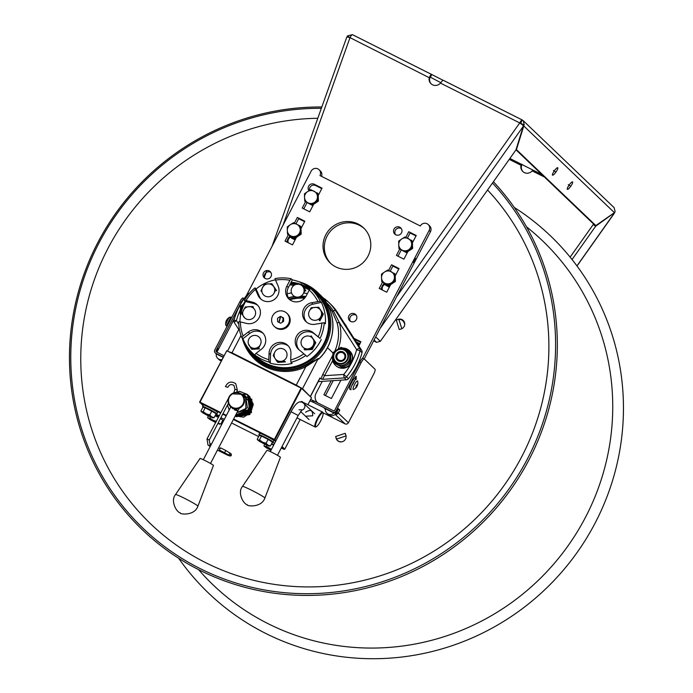 <?xml version="1.0" encoding="UTF-8"?>
<svg xmlns="http://www.w3.org/2000/svg" width="693" height="693" viewBox="0 0 693 693"><rect width="100%" height="100%" fill="white"/><g stroke="black" fill="none" stroke-linecap="round" stroke-linejoin="round"><path stroke-width="1.04" d="M309.641 359.84A15.142 14.744 -46.3 0 0 312.422 359.009M321.569 348.458A15.142 14.744 -46.3 0 0 321.847 347.089M514.284 207.458A247.254 240.869 -46.3 0 1 612.603 336.365A247.254 240.869 133.7 0 1 485.923 631.401A247.254 240.869 133.7 0 1 178.629 558.255M198.544 569.611A238.184 232.025 133.7 0 0 490.713 616.077A238.184 232.025 133.7 0 0 602.286 337.543A238.184 232.025 -46.3 0 0 526.515 226.845M492.48 183.039A245.712 239.362 -46.3 0 1 544.811 273.38A245.712 239.362 133.7 0 1 384.693 580.959A245.712 239.362 133.7 0 1 81.557 428.655A245.712 239.362 -46.3 0 1 321.344 108.325M487.56 189.986A237.24 231.107 -46.3 0 1 538.478 277.633A237.24 231.107 133.7 0 1 383.879 574.61A237.24 231.107 133.7 0 1 91.181 427.555A237.24 231.107 -46.3 0 1 317.792 118.278M401.221 328.967A4.037 0.806 162.7 0 0 399.229 329.521L401.16 328.984A5.154 5.024 -46.3 0 0 404.521 322.531A5.154 5.024 -46.3 0 0 398.163 319.334L396.292 320.071A4.037 0.806 -17.3 0 1 398.787 319.421L398.891 319.404A5.05 4.115 -123.9 0 1 404.695 324.757M342.073 441.762A5.05 4.409 -7.3 0 1 336.59 439.093L336.547 438.99A4.037 0.433 -108.5 0 1 335.681 436.512L336.157 438.435A5.154 5.024 -46.3 0 0 342.524 441.632A5.154 5.024 -46.3 0 0 345.885 435.178L345.192 433.324A4.037 0.433 71.5 0 0 346.006 435.672M321.821 106.999A247.254 240.869 -46.3 0 0 80.31 429.339A247.254 240.869 133.7 0 0 385.36 582.605A247.254 240.869 133.7 0 0 546.482 273.094A247.254 240.869 -46.3 0 0 493.407 181.739M399.896 319.386A5.154 5.024 133.7 0 1 403.387 320.59M337.621 440.687A5.154 5.024 133.7 0 1 336.781 439.492M440.445 83.091L519.733 122.93A4.037 0.875 -63.3 0 1 522.21 119.95L442.94 80.119L440.445 83.091A6.558 6.393 133.7 0 1 429.288 77.486L430.648 75.069L431.808 74.541L442.792 80.154M327.555 310.36L326.282 309.719M304.201 298.631L300.112 296.578M390.098 285.707A4.539 4.427 -46.3 0 0 389.769 285.204M385.109 283.645A4.539 4.427 -46.3 0 0 382.068 289.873M295.894 238.375A4.539 4.427 -46.3 0 0 295.564 237.872M290.904 236.313A4.539 4.427 -46.3 0 0 287.864 242.55M406.8 252.261A4.539 4.427 -46.3 0 0 407.527 252.226M312.595 204.929A4.539 4.427 -46.3 0 0 313.323 204.894M522.21 119.95A4.037 0.875 -63.3 0 1 522.253 119.984L523.189 120.643L524.194 124.662L521.344 123.839L520.859 122.67L520.278 123.311M532.796 171.18L533.333 170.253M522.054 164.388L521.534 165.748A6.558 6.393 -46.3 0 0 523.016 171.734M523.189 120.643L614.119 207.649L615.124 211.668L614.405 212.673L595.85 225.589L516.424 149.593L524.194 124.662M570.703 186.339A4.539 1.014 124.9 0 0 572.565 181.904A4.539 1.014 124.9 0 0 569.222 184.918A4.539 1.014 124.9 0 0 567.342 189.336A4.539 1.014 124.9 0 0 570.703 186.339L568.286 184.65M555.881 172.15A4.539 1.014 124.9 0 0 557.735 167.715A4.539 1.014 124.9 0 0 554.4 170.738A4.539 1.014 124.9 0 0 552.52 175.147A4.539 1.014 124.9 0 0 555.881 172.15L553.464 170.469M572.054 259.537L595.659 226.221L614.405 212.673L595.85 225.589L593.433 223.9L516.042 149.861M522.253 119.984L520.859 122.67L521.266 123.059M431.661 74.472L352.512 34.702A4.037 0.875 116.7 0 0 352.468 34.667L431.739 74.498L430.414 77.226L440.748 82.632M352.468 34.667A4.037 0.875 116.7 0 0 349.991 37.647L429.781 77.962A6.558 6.393 133.7 0 0 431.271 83.948M349.696 37.543L347.522 35.897L347.054 37.162M347.522 35.897L352.408 34.65M570.131 257.146L593.234 224.541L593.788 224.151L593.234 224.541L595.659 226.221L614.37 212.777M576.94 265.913L614.483 212.846M396.578 296.786L519.733 122.93L522.938 125.251L523.276 126.299L516.424 149.593L523.276 126.299L515.93 149.939L380.353 341.328L375.701 336.885L380.353 341.328L376.533 342.325L373.631 340.869M347.037 36.876L346.708 37.587L347.037 36.876L349.991 37.647L282.917 225.433M301.212 297.358L302.746 298.12M288.245 242.741A4.539 4.427 133.7 0 1 291.701 236.72M382.449 290.072A4.539 4.427 133.7 0 1 385.906 284.052M521.534 165.748L521.041 165.28A6.558 6.393 -46.3 0 0 532.189 170.876L544.455 177.044M509.26 159.355L521.041 165.28L521.448 164.206M522.401 124.142L523.934 125.606M541.813 174.515L509.883 158.472M430.344 77.192L429.781 77.962M532.848 170.01L532.189 170.876M293.581 298.103L294.69 298.657M374.09 339.986L376.533 342.325L374.09 339.986M295.972 298.466L294.811 297.886M300.338 298.111L298.969 297.427M593.433 223.9L593.234 224.541M595.85 225.589L595.659 226.221M280.422 316.372L278.855 322.332M288.721 368.529A31.298 30.492 133.7 0 1 286.937 367.654M345.512 324.792L345.053 324.359M282.683 317.489A30.111 29.331 -46.3 0 0 282.285 317.844L283.281 318.338M283.489 317.983L283.506 318.442M291.718 298.501L292.359 299.116M282.25 322.236L283.402 317.853M283.515 318.546L282.605 322.002M280.682 316.484L279.114 322.462M308.506 361.772A23.389 22.782 133.7 0 1 305.197 362.638M326.221 338.868A20.34 19.811 133.7 0 1 326.533 340.029M323.423 346.387A20.34 19.811 -46.3 0 0 323.908 343.451M306.098 362.067A20.34 19.811 -46.3 0 0 309.009 361.451M326.247 340.739L325.615 339.7L325.563 342.299M325.814 340.869A3.032 0.468 86.3 0 0 325.528 340.046M322.583 345.885A15.74 15.333 133.7 0 1 322.21 348.345M310.906 360.152A15.74 15.333 133.7 0 1 308.472 360.629M325.736 341.926L326.212 340.817M359.875 343.771L356.219 341.84M355.448 339.648L355.162 340.185M356.912 342.914L359.676 344.69M359.45 344.586L357.328 343.572M356.427 342.169L359.754 344.005M325.459 408.757A5.05 4.912 -46.3 0 0 326.862 413.201L328.179 414.457A5.05 4.912 -46.3 0 0 336.07 413.028L336.607 411.988M364.223 358.939L430.474 231.679A5.05 4.912 -46.3 0 0 429.556 225.823L428.239 224.567A5.05 4.912 -46.3 0 0 420.348 225.996L319.984 175.572A5.05 4.912 -46.3 0 0 319.066 169.716A5.05 4.912 -46.3 0 0 311.174 171.145L246.31 295.746M321.517 176.343A5.05 4.912 -46.3 0 0 320.383 170.972L319.066 169.716M216.294 353.889A5.05 4.912 -46.3 0 0 217.689 358.35L219.005 359.606A5.05 4.912 -46.3 0 0 221.102 360.784M289.276 299.168A41.883 40.8 133.7 0 1 305.171 297.522M323.822 304.08A41.883 40.8 133.7 0 1 324.315 304.418M325.459 395.538L333.212 380.648M286.59 241.909L289.787 235.759M295.989 223.856L298.666 218.711L304.582 221.682M397.999 256.185L401.204 250.034M407.397 238.132L410.074 232.987L415.999 235.958M390.194 271.188L392.87 266.043L398.787 269.014M380.795 289.241L383.991 283.091M395.521 234.641A4.288 4.175 133.7 0 1 401.308 228.595M350.415 321.292A4.288 4.175 133.7 0 1 356.202 315.246M265.012 278.387A4.288 4.175 133.7 0 1 270.807 272.34M330.838 263.565A24.22 23.597 133.7 0 1 327.105 236.096A24.22 23.597 133.7 0 1 364.301 228.595M309.546 190.384A4.288 4.175 133.7 0 1 315.869 185.663L321.795 188.635M303.794 208.853L306.999 202.702M354.669 339.414L360.655 342.264M368.044 256.064A24.22 23.597 133.7 0 1 330.171 262.95A24.22 23.597 133.7 0 1 325.779 234.832A24.22 23.597 133.7 0 1 363.66 227.954A24.22 23.597 133.7 0 1 368.044 256.064M322.262 381.349L316.025 393.338A8.073 7.866 -46.3 0 0 317.489 402.72L317.489 402.72M346.699 326.931A10.092 9.832 -46.3 0 0 344.759 323.9M324.532 304.262A41.883 40.8 -46.3 0 0 323.518 303.517M305.873 296.5A41.883 40.8 -46.3 0 0 300.996 296.102M294.62 296.457A6.558 6.393 133.7 0 1 297.401 284.182A6.558 6.393 133.7 0 1 303.369 293.52A6.558 6.393 133.7 0 1 294.62 296.457A41.883 40.8 -46.3 0 0 288.383 297.773M217.689 358.35A5.05 4.912 -46.3 0 0 221.691 359.641M234.52 318.399L216.935 352.191M362.569 358.324L429.149 230.422A5.05 4.912 -46.3 0 0 428.239 224.567M326.862 413.201A5.05 4.912 -46.3 0 0 333.905 412.95M331.167 380.778L323.891 394.759L331.375 398.518L340.93 380.154M300.996 228.577L304.833 221.206L297.349 217.446L294.412 223.085M288.236 234.962L285.022 241.121L292.507 244.88L296.465 237.275M412.404 242.853L416.242 235.49L408.757 231.731L405.821 237.37M399.644 249.237L396.439 255.396L403.915 259.156L407.874 251.55M395.201 275.909L399.038 268.537L391.554 264.778L388.617 270.417M382.441 282.285L379.227 288.453L386.711 292.212L390.67 284.606M401.498 232.865A4.288 4.175 -46.3 0 0 399.731 227.191A4.288 4.175 -46.3 0 0 394.014 229.106A4.288 4.175 -46.3 0 0 395.781 234.788A4.288 4.175 -46.3 0 0 401.498 232.865M356.393 319.516A4.288 4.175 -46.3 0 0 354.625 313.842A4.288 4.175 -46.3 0 0 348.908 315.757A4.288 4.175 -46.3 0 0 350.675 321.439A4.288 4.175 -46.3 0 0 356.393 319.516M270.989 276.611A4.288 4.175 -46.3 0 0 269.231 270.937A4.288 4.175 -46.3 0 0 263.505 272.851A4.288 4.175 -46.3 0 0 265.272 278.525A4.288 4.175 -46.3 0 0 270.989 276.611M305.44 201.906L302.235 208.065L309.71 211.824L313.678 204.218M318.2 195.521L322.037 188.158L314.553 184.399A4.288 4.175 -46.3 0 0 308.983 190.722M358.783 345.859L360.906 341.788L353.958 338.305M414.838 260.889A2.27 0.494 116.7 0 0 415.514 258.524A2.27 0.494 116.7 0 0 414.093 260.178A2.27 0.494 116.7 0 0 413.418 262.543A2.27 0.494 116.7 0 0 414.838 260.889M325.797 306.436A41.13 40.064 -46.3 0 0 324.532 305.492M304.582 298.224A41.13 40.064 -46.3 0 0 289.83 299.774M268.2 364.362A41.13 40.064 -46.3 0 0 269.551 365.982M328.265 318.018A6.558 6.393 133.7 0 1 328.647 324.09M325.892 338.938A6.558 6.393 133.7 0 1 327.009 338.764M321.838 348.9A6.558 6.393 133.7 0 1 321.309 347.921M312.604 357.588A6.558 6.393 133.7 0 1 313.782 357.883M305.033 363.764A6.558 6.393 133.7 0 1 305.223 362.552M292.853 366.935A6.558 6.393 133.7 0 1 291.978 368.104M283.004 368.676A6.558 6.393 133.7 0 1 282.042 367.628M267.203 363.92A41.632 40.558 -46.3 0 0 268.529 365.583M268.208 365.454A41.632 40.558 133.7 0 1 266.71 363.686M257.597 357.796L259.26 360.403M318.217 381.609L346.318 379.807A3.032 2.945 -46.3 0 0 348.466 378.716A66.104 64.397 -46.3 0 0 356.687 366.432A66.104 64.397 -46.3 0 0 362.015 352.702A3.032 2.945 -46.3 0 0 361.651 350.346L337.37 312.326A45.92 44.733 -46.3 0 0 330.76 304.279L328.785 302.391A45.92 44.733 133.7 0 1 335.395 310.429A3.032 0.667 147.4 0 0 333.42 310.992L339.362 322.566L356.652 349.644A63.072 61.443 133.7 0 1 351.611 362.664A63.072 61.443 133.7 0 1 343.737 374.463L324.852 375.667L322.756 374.471L332.848 355.085M288.505 297.999A41.632 40.558 133.7 0 1 295.053 296.647M300.58 296.344A41.632 40.558 133.7 0 1 305.726 296.734M323.787 304.028A41.632 40.558 133.7 0 1 324.896 304.868M291.528 292.914L287.153 293.719L291.51 292.879M234.043 320.331L236.434 320.556A63.072 61.443 133.7 0 1 240.168 310.204M309.979 396.318L302.512 388.712L296.24 385.109L231.973 352.824L227.936 351.36M328.534 306.583A42.888 41.779 -46.3 0 1 332.112 311.365L337.11 322.808A42.888 41.779 -46.3 0 1 334.684 351.412M257.337 358.896L255.275 355.674M320.001 378.187L320.937 378.906L322.756 374.471M296.24 385.109L305.778 366.796L318.113 358.749L318.607 359.217L319.126 358.679M342.775 365.298A7.069 6.878 -46.3 0 0 344.326 365.081M348.163 362.595A7.069 6.878 -46.3 0 0 349.731 358.021M320.937 378.906L322.583 379.314L332.735 360.516M346.318 379.807L344.343 377.919A3.032 0.468 -93.7 0 1 343.737 374.463L346.491 376.827A3.032 2.945 133.7 0 1 344.343 377.919L322.583 379.314M362.015 352.702L360.031 350.814L356.652 349.644A3.032 0.667 -32.6 0 1 359.676 348.458A3.032 2.945 133.7 0 1 360.031 350.814A66.104 64.397 133.7 0 1 354.703 364.544A66.104 64.397 133.7 0 1 346.491 376.827L348.466 378.716M284.139 379.028A45.92 44.733 133.7 0 1 281.523 378.265M269.724 372.34A45.92 44.733 133.7 0 1 267.55 370.694M299.463 391.224L300 391.493M298.536 281.627A45.417 44.239 133.7 0 1 306.93 284.814A45.417 44.239 133.7 0 1 317.403 292.195A45.417 44.239 133.7 0 1 325.623 344.915A45.417 44.239 133.7 0 1 265.072 365.211A45.417 44.239 133.7 0 1 254.608 357.822A45.417 44.239 133.7 0 1 243.217 339.449M321.725 298.761A43.902 42.767 -46.3 0 0 313.634 291.389M310.022 289.137A43.902 42.767 -46.3 0 0 302.746 285.966M295.712 284.312A43.902 42.767 -46.3 0 0 290.272 283.861M319.239 358.532L318.806 358.957L318.312 358.48A1.014 0.979 -46.3 0 0 318.113 358.749L302.512 388.712M290.523 283.368A44.404 43.261 133.7 0 1 297.782 284.156M302.321 285.308A44.404 43.261 133.7 0 1 307.233 287.179M311.685 289.518A44.404 43.261 133.7 0 1 317.749 293.971M318.607 359.217A1.014 0.979 133.7 0 1 318.806 358.957A45.417 44.239 -46.3 0 0 319.542 294.248C337.543 310.533 337.24 342.004 318.927 358.87L318.927 358.87M242.264 338.08A46.422 45.227 -46.3 0 0 265.133 366.666A46.422 45.227 -46.3 0 0 305.778 366.796L305.197 365.739L318.312 358.48M247.739 347.496A44.404 43.261 -46.3 0 0 265.376 364.154A44.404 43.261 -46.3 0 0 324.575 344.317A44.404 43.261 -46.3 0 0 306.782 285.793M324.263 322.695L325.415 323.796A43.399 42.273 133.7 0 0 321.335 302.365L320.183 301.264L311.469 302.754A11.105 10.811 -46.3 0 0 305.83 321.491A11.105 10.811 -46.3 0 0 315.549 324.185L324.263 322.695A43.399 42.273 133.7 0 1 320.079 338.444L313.279 332.735A11.105 10.811 -46.3 0 0 298.077 334.026A11.105 10.811 -46.3 0 0 298.995 349.731L303.898 353.82A41.381 40.307 133.7 0 1 290.714 359.927L290.947 353.456A11.105 10.811 -46.3 0 0 275.953 343.252A11.105 10.811 -46.3 0 0 269.057 353.213L268.823 359.684A41.381 40.307 133.7 0 1 256.098 353.291L261.296 349.315A11.105 10.811 -46.3 0 0 262.465 332.64A11.105 10.811 -46.3 0 0 248.285 332.016L243.087 336.001A41.381 40.307 133.7 0 1 240.402 321.916L246.656 323.432A11.105 10.811 -46.3 0 0 257.164 304.747A11.105 10.811 -46.3 0 0 252.321 302.105L246.067 300.597A41.381 40.307 133.7 0 1 255.448 289.431L258.039 295.296A11.105 10.811 -46.3 0 0 274.289 299.515A11.105 10.811 -46.3 0 0 278.118 286.001L275.528 280.128A41.381 40.307 133.7 0 1 289.908 280.293L286.885 286.096A11.105 10.811 -46.3 0 0 288.894 298.978A11.105 10.811 -46.3 0 0 306.254 295.824L309.277 290.02A41.381 40.307 133.7 0 1 317.827 301.386M299.255 349.948A11.105 10.811 133.7 0 1 314.761 334.147L320.079 338.444M321.231 339.553A43.399 42.273 133.7 0 1 306.947 356.548L305.795 355.44A43.399 42.273 133.7 0 1 290.965 362.309L290.714 359.927M268.823 359.684L269.075 362.067L270.227 363.175A43.399 42.273 133.7 0 0 292.117 363.409L290.965 362.309M269.075 362.067A43.399 42.273 133.7 0 1 261.556 359.165A43.399 42.273 133.7 0 1 254.764 354.877L256.098 353.291M291.926 287.777L293.763 284.511L301.23 284.035L301.94 284.719A43.399 42.273 133.7 0 1 305.83 286.443A43.399 42.273 133.7 0 1 310.169 288.955M309.277 290.02L310.568 288.487A43.399 42.273 133.7 0 1 311.555 289.397L315.843 293.494A43.399 42.273 133.7 0 1 320.4 349.229A43.399 42.273 133.7 0 1 265.843 363.262A43.399 42.273 133.7 0 1 255.838 356.211L252.702 353.213A43.399 42.273 133.7 0 1 242.905 338.686L249.766 333.437A11.105 10.811 133.7 0 1 263.175 333.385M310.516 288.548A43.399 42.273 -46.3 0 0 302.702 283.446A43.399 42.273 -46.3 0 0 292.351 279.859L291.199 278.751L289.908 280.293M311.555 289.397A43.399 42.273 133.7 0 1 320.183 301.264M306.609 322.167A11.105 10.811 133.7 0 1 312.95 304.175L321.335 302.365M321.907 322.817A41.381 40.307 133.7 0 1 318.182 336.824M274.289 326.368L274.948 327.001A9.087 8.844 -46.3 0 0 288.461 325.545A9.087 8.844 -46.3 0 0 287.508 313.877L286.841 313.245A9.087 8.844 133.7 0 1 276.377 327.85A9.087 8.844 133.7 0 1 273.328 314.709A9.087 8.844 133.7 0 1 286.841 313.245M283.489 317.896L280.44 316.363L277.521 318.278L277.65 321.725L280.7 323.25L283.619 321.344L283.489 317.896M275.528 280.128L275.034 278.577A43.399 42.273 133.7 0 1 291.199 278.751M246.067 300.597L244.404 300.424A43.399 42.273 133.7 0 1 254.955 287.872L255.448 289.431M243.087 336.001L241.753 337.586A43.399 42.273 133.7 0 1 238.739 321.751L240.402 321.916M303.898 353.82L305.795 355.44M261.183 299.341A11.105 10.811 133.7 0 1 259.52 296.717L256.107 288.972L254.955 287.872M241.753 337.586L242.905 338.686M239.908 321.873A43.399 42.273 133.7 0 1 245.556 301.533L253.803 303.525A11.105 10.811 133.7 0 1 257.865 305.492M244.404 300.424L245.556 301.533M256.107 288.972A43.399 42.273 133.7 0 1 275.433 279.825M291.138 282.19A43.399 42.273 133.7 0 1 300.06 284.061M252.702 353.213A43.399 42.273 133.7 0 0 255.916 355.985L254.764 354.877M292.351 279.859L288.366 287.508A11.105 10.811 -46.3 0 0 289.674 299.653M270.227 363.175L270.539 354.634A11.105 10.811 133.7 0 1 288.383 346.058M301.94 284.719L305.925 290.947L305.206 290.263L303.369 293.52M301.23 284.035L305.206 290.263M315.341 320.313A6.558 6.393 133.7 0 1 309.373 310.966A6.558 6.393 133.7 0 1 320.573 310.256A6.558 6.393 133.7 0 1 315.341 320.313M309.373 310.966L311.218 307.709L318.685 307.233L323.371 314.137L319.88 320.842L319.17 320.166L320.816 316.718L322.661 313.461L323.371 314.137M318.035 307.995L319.109 307.926M318.685 307.233L322.661 313.461M307.744 348.908A6.558 6.393 133.7 0 1 301.776 339.57A6.558 6.393 133.7 0 1 312.976 338.851A6.558 6.393 133.7 0 1 307.744 348.908L311.573 348.761L312.283 349.445L304.816 349.922L304.106 349.237L307.744 348.908M315.064 342.056L311.088 335.828L315.774 342.74L315.064 342.056L311.573 348.761M315.774 342.74L312.283 349.445M277.183 361.711L277.893 362.387L285.36 361.911L284.65 361.235L280.821 361.382A6.558 6.393 133.7 0 1 274.852 352.035A6.558 6.393 133.7 0 1 286.053 351.325A6.558 6.393 133.7 0 1 280.821 361.382L277.183 361.711L275.095 358.506L273.207 355.483L274.852 352.035M260.325 344.733L258.671 348.181L254.842 348.328A6.558 6.393 133.7 0 1 248.882 338.99A6.558 6.393 133.7 0 1 260.083 338.271A6.558 6.393 133.7 0 1 254.842 348.328L251.204 348.657L248.371 343.789M258.671 348.181L259.39 348.865L251.914 349.341L251.204 348.657M249.376 319.586A6.558 6.393 133.7 0 1 243.408 310.239A6.558 6.393 133.7 0 1 254.608 309.528A6.558 6.393 133.7 0 1 249.376 319.586M244.846 318.078L241.762 313.686L245.253 306.982L245.894 307.597M252.079 307.268L253.43 307.181L252.72 306.505L245.253 306.982M268.529 296.795A6.558 6.393 133.7 0 1 262.569 287.448A6.558 6.393 133.7 0 1 273.77 286.737A6.558 6.393 133.7 0 1 268.529 296.795M261.85 291.147L261.625 291.58L260.914 290.895L264.405 284.191L271.873 283.714L276.568 290.618L275.849 289.943L274.012 293.2M271.232 284.476L272.306 284.407M271.873 283.714L275.849 289.943M332.857 355.544A10.092 9.832 -46.3 0 0 333.168 361.885M333.662 362.95A10.092 9.832 -46.3 0 0 351.238 362.43A10.092 9.832 -46.3 0 0 342.585 348.033M349.411 350.71L349.74 351.03A10.092 9.832 133.7 0 1 351.568 362.742A10.092 9.832 133.7 0 1 335.793 365.609L335.464 365.298M335.629 365.454A10.092 9.832 133.7 0 1 333.991 363.262M333.099 360.958A10.092 9.832 133.7 0 1 332.9 357.25M337.976 349.211A10.092 9.832 -46.3 0 0 336.451 350.199M341.476 348.475A10.092 9.832 133.7 0 1 342.42 348.371M343.234 348.354A10.092 9.832 133.7 0 1 349.575 350.875M337.283 354.669A4.115 4.011 -46.3 0 0 338.981 360.117A4.115 4.011 -46.3 0 0 344.473 358.281A4.115 4.011 -46.3 0 0 342.775 352.832A4.115 4.011 -46.3 0 0 337.283 354.669M336.859 349.93L332.848 352.754L333.22 362.526L341.857 366.866L350.13 361.443L349.766 351.68L341.121 347.34L336.859 349.93A8.576 8.359 133.7 0 1 349.826 356.436A8.576 8.359 133.7 0 1 337.413 364.57A8.576 8.359 133.7 0 1 336.859 349.93M333.679 353.621L332.848 352.754M341.424 348.51L341.944 348.12L341.121 347.34M349.766 351.68L350.589 352.46L350.953 362.222L346.942 365.055L342.68 367.645L333.22 362.526M334.043 362.915L334.043 361.417M342.68 367.645L341.857 366.866M350.953 362.222L350.13 361.443M341.944 348.12L342.87 348.605M347.462 350.953L349.757 352.07M338.461 360.897A5.05 4.912 -46.3 0 0 345.192 358.636A5.05 4.912 -46.3 0 0 343.113 351.966A5.05 4.912 -46.3 0 0 336.391 354.218A5.05 4.912 -46.3 0 0 338.461 360.897M240.41 309.095A10.092 9.832 -46.3 0 0 240.61 315.142M240.653 314.509A10.092 9.832 133.7 0 1 240.454 310.802M244.603 303.326A10.092 9.832 -46.3 0 0 244.005 303.751M244.568 303.378L240.41 306.315L240.679 314.804M241.233 307.19L240.41 306.315M240.939 313.548A8.576 8.359 133.7 0 1 244.568 303.387M281.73 447.124L284.104 449.376L284.494 448.873M299.774 391.926L299.237 391.658M211.686 408.593L211.937 408.116M284.425 449.012L282.926 448.258M218.875 416.095L215.766 414.535M284.104 449.376L281.297 447.964M258.645 436.59L231.566 422.99M224.35 419.369L220.911 417.645M218.659 416.51L215.549 414.951M226.68 350.892L199.653 401.983L202.98 405.604M199.861 402.65L220.487 413.011M222.739 414.137L226.169 415.861M233.385 419.49L274.203 439.986L275.641 441.346M219.066 415.739L215.982 414.119M215.731 414.613L218.823 416.207M199.653 401.983L200.918 403.179M211.148 408.316L211.391 407.839M275.935 440.765L274.878 439.76L301.62 388.392L311.521 397.782L307.909 404.729M300.216 419.499L284.78 449.151L282.034 446.543M302.339 401.931A8.576 1.888 116.7 0 0 302.148 401.576A8.576 1.888 116.7 0 0 300.693 402.105M220.738 412.534L200.008 402.131L226.75 350.762L301.091 388.089L274.35 439.457L233.636 419.014M226.42 415.384L222.99 413.66M232.597 407.441A7.822 7.614 133.5 0 1 229.383 397.089A7.822 7.614 133.5 0 1 239.804 393.589A7.822 7.614 133.5 0 1 243.026 403.941A7.822 7.614 133.5 0 1 232.597 407.441M232.45 407.969A8.325 8.108 133.5 0 1 229.652 395.937A8.325 8.108 133.5 0 1 242.022 394.551A8.325 8.108 133.5 0 1 232.45 407.969M234.719 410.117C239.319 410.984 238.868 410.559 233.376 408.844L230.561 406.635M232.086 408.038L232.701 408.671M242.022 394.551L244.802 397.349M318.009 418.537A7.822 1.724 -63.3 0 1 323.077 413.132A7.822 1.724 -63.3 0 1 320.616 421.006A7.822 1.724 -63.3 0 1 316.242 426.758A7.822 1.724 -63.3 0 1 318.009 418.537M316.242 426.758L315.601 426.983A8.325 1.828 -63.3 0 1 315.142 426.992A8.325 1.828 -63.3 0 1 317.489 418.234A8.325 1.828 -63.3 0 1 322.609 412.11A8.325 1.828 -63.3 0 1 322.886 412.482L323.077 413.132M305.778 416.198L312.647 415.809C312.907 410.221 310.559 409.043 305.613 412.274M246.881 397.678L242.819 395.313M175.546 494.542L200.017 458.463A7.571 0.494 27.5 0 1 205.466 460.767A7.571 0.494 27.5 0 1 213.444 465.453L197.921 506.193A12.613 0.814 -152.5 0 0 184.633 498.38A12.613 0.814 -152.5 0 0 175.546 494.542L175.546 494.542C170.305 500.563 176.204 511.746 179.963 512.777M242.515 486.399L266.978 450.32A7.571 0.494 27.5 0 1 272.436 452.624A7.571 0.494 27.5 0 1 280.414 457.311L264.891 498.05A12.613 0.814 -152.5 0 0 251.602 490.246A12.613 0.814 -152.5 0 0 242.515 486.399A12.613 0.814 -152.5 0 0 242.507 486.408C237.275 492.42 243.174 503.603 246.933 504.634M235.204 415.999L236.348 416.658L251.472 412.612L249.904 396.829M249.601 396.535L253.283 404.521L250.511 412.967L235.256 415.887L243.589 417.186L250.831 412.508L253.257 404.227L249.419 396.37M249.22 396.171L252.858 404.123L250.104 412.534L235.325 415.765L250.554 411.893L249.004 395.972M235.403 415.609L248.328 413.496L251.88 400.719L248.778 395.755L251.897 400.771M246.517 397.202L243.711 395.816L246.526 397.21M246.327 396.968L242.784 395.279M246.136 396.751L242.333 394.854L246.136 396.751M245.928 396.526L241.883 394.43L245.928 396.526M236.937 412.673L247.444 407.77L245.694 396.301L245.85 409.892L236.937 412.664L247.444 407.77L245.694 396.301L241.346 393.988L245.66 396.275M235.507 415.419L249.203 411.755L251.992 403.335L248.345 395.348L250.026 410.577L235.507 415.419L250.026 410.577L248.103 395.123M235.62 415.202L248.77 411.313L251.542 402.867L247.869 394.897L249.757 409.875L235.62 415.202L249.757 409.875L247.73 394.767M227.495 405.007L229.192 410.065M235.741 414.96L249.463 409.191L247.427 394.473L231.783 393.849L247.427 394.473L249.463 409.191L235.741 414.96L248.406 410.802L251.1 402.39L247.427 394.473L239.449 391.25L231.263 394.23M219.369 450.078L220.504 447.825L225.779 450.476L224.619 452.711L228.811 455.11L229.972 452.884M219.352 450.069L224.645 452.728M227.824 387.309L225.424 386.642L227.824 387.309M273.865 444.759A8.073 0.52 -152.5 0 0 271.656 443.615M272.401 442.186A8.073 0.52 27.5 0 1 274.601 443.329M272.08 441.839A8.073 0.52 -152.5 0 0 273.198 442.125A8.073 0.52 -152.5 0 0 273.085 441.935A8.073 0.52 -152.5 0 0 265.497 437.526A8.073 0.52 -152.5 0 0 258.879 434.667A8.073 0.52 -152.5 0 0 258.991 434.857A8.073 0.52 -152.5 0 0 260.178 435.698M258.879 434.667L259.624 433.238A8.073 0.52 27.5 0 1 266.242 436.096A8.073 0.52 27.5 0 1 273.822 440.505A8.073 0.52 27.5 0 1 273.943 440.696L273.198 442.125M215.774 413.565A8.073 0.52 -152.5 0 0 216.892 413.851A8.073 0.52 -152.5 0 0 216.77 413.66A8.073 0.52 -152.5 0 0 209.191 409.251A8.073 0.52 -152.5 0 0 202.564 406.393A8.073 0.52 -152.5 0 0 202.685 406.583A8.073 0.52 -152.5 0 0 203.863 407.423M213.349 412.084L205.977 408.203M202.564 406.393L203.309 404.963A8.073 0.52 27.5 0 1 209.936 407.822A8.073 0.52 27.5 0 1 217.515 412.231A8.073 0.52 27.5 0 1 217.637 412.422L216.892 413.851M270.963 450.32L265.869 447.522L263.946 445.66L264.483 446.535M266.762 445.183L266.181 446.292L264.795 446.5L271.353 449.575M266.181 446.292L271.483 449.324M264.717 444.187L263.946 445.66M271.422 444.066L273.64 445.175M269.066 446.136L267.992 445.105L270.452 445.937L269.066 446.136L264.648 444.152L259.156 441.155L257.233 439.293L257.77 440.168M258.082 440.133L267.992 445.105L266.077 443.251L262.5 442.108L259.468 439.925L258.082 440.133M259.468 439.925L261.478 436.07L259.243 435.438L257.233 439.293M261.478 436.07L268.087 439.388L266.077 443.251M268.087 439.388L272.462 442.073L270.452 445.937M212.76 417.862L211.686 416.831L214.146 417.662L212.76 417.862L208.333 415.878L202.841 412.881L200.927 411.018L201.464 411.893M201.776 411.859L211.686 416.831L209.771 414.977L206.193 413.834L203.162 411.651L201.776 411.859M203.162 411.651L205.171 407.796L202.936 407.163L200.927 411.018M205.171 407.796L211.772 411.114L209.771 414.977M211.772 411.114L216.147 413.799L214.146 417.662M219.473 424.229L218.399 423.198L220.859 424.029L217.827 423.579M215.549 422.496L209.555 419.248L207.64 417.385L208.177 418.26M210.455 416.909L209.875 418.018L208.489 418.226L215.921 421.777M209.875 418.018L212.907 420.201L216.485 421.344M208.402 415.913L207.64 417.385M215.116 415.791L218.226 417.351M220.391 418.65L222.86 420.166L220.859 424.029M335.091 414.345L345.036 423.856A2.521 2.46 -46.3 0 0 348.397 422.73L373.51 374.497A5.05 1.091 116.7 0 0 375.008 369.239L364.301 358.991A5.05 1.091 116.7 0 0 364.241 358.948A5.05 1.091 116.7 0 0 361.157 362.673L359.832 362.006A5.05 1.091 -63.3 0 1 362.924 358.29A5.05 1.091 -63.3 0 1 362.985 358.333L364.171 358.931M359.832 362.006L334.728 410.247A1.014 0.979 -46.3 0 1 333.376 410.698L312.838 400.424L312.136 401.767L313.513 402.408L314.215 401.065M338.141 409.104L336.911 412.344L338.002 413.383M345.036 423.856L322.973 412.777M222.938 357.25L216.58 354.062A2.521 2.46 133.7 0 1 215.999 353.647L215.22 352.91A2.521 2.46 -46.3 0 1 214.769 349.982L239.882 301.741A5.05 1.091 -63.3 0 1 242.966 298.016A5.05 1.091 -63.3 0 1 243.026 298.059L244.153 298.631A5.05 1.091 116.7 0 0 241.199 302.399L216.086 350.641A1.014 0.979 -46.3 0 0 216.502 351.975L223.778 355.63M216.086 350.641L216.866 351.386L218.399 348.432L218.728 348.752M234.667 317.914A2.772 0.598 116.7 0 0 234.555 318.13L232.233 322.591A2.772 0.598 116.7 0 0 231.609 323.995M215.22 352.91A2.521 2.46 -46.3 0 0 215.809 353.317L216.58 354.062M223.085 356.973L215.809 353.317M337.006 414.171L335.984 413.193M310.62 399.506A55.509 3.595 -152.5 0 0 312.838 400.424M309.927 400.849A55.509 3.595 -152.5 0 0 312.136 401.767M361.157 362.673L336.044 410.914A2.521 2.46 -46.3 0 1 332.683 412.04L313.513 402.408M335.169 414.258A2.521 2.46 -46.3 0 0 338.236 413.011L339.769 410.057L338.357 408.705L336.815 411.651A2.521 2.46 133.7 0 1 333.454 412.777L324.211 408.134L325.389 409.26M351.871 385.542A2.772 0.598 116.7 0 0 353.092 383.731L354.955 380.154M355.726 378.638A2.772 0.598 116.7 0 0 356.176 376.342A2.772 0.598 116.7 0 0 354.513 378.395L354.435 378.551M339.769 410.057L338.453 409.398M218.191 348.839L216.961 352.079A2.521 2.46 -46.3 0 0 216.909 352.183M356.453 379.01L356.609 379.088A6.055 1.308 116.7 0 0 356.531 379.045A6.055 1.308 116.7 0 0 352.737 383.688A6.055 1.308 116.7 0 0 351.022 389.812L349.618 389.102A6.055 1.308 -63.3 0 1 351.325 382.978A6.055 1.308 -63.3 0 1 355.128 378.335A6.055 1.308 -63.3 0 1 355.197 378.387M226.767 326.931A6.055 1.308 -63.3 0 1 228.733 321.154A6.055 1.308 -63.3 0 1 232.086 316.71M356.8 386.607A6.982 6.8 -46.3 0 0 357.241 385.758A7.251 0.468 -152.5 0 0 357.267 385.732A7.251 0.468 -152.5 0 0 357.224 385.637A7.251 7.06 -46.3 0 0 357.692 384.182A6.982 0.45 -152.5 0 0 357.623 384.113A6.982 0.45 -152.5 0 0 357.527 384.026A7.251 7.06 133.7 0 1 357.06 385.481A7.251 0.468 -152.5 0 0 356.583 385.126A6.982 6.8 133.7 0 1 356.115 386.018A7.251 0.468 27.5 0 1 356.6 386.373A7.251 7.06 133.7 0 1 355.665 387.595A6.982 0.45 27.5 0 1 355.76 387.682A6.982 0.45 27.5 0 1 355.83 387.751A7.251 7.06 -46.3 0 0 356.765 386.529A7.251 0.468 27.5 0 1 356.8 386.633A7.251 0.468 27.5 0 1 356.774 386.651M356.8 386.633A7.268 7.268 0 0 1 353.517 389.492A4.79 1.039 -63.3 0 1 353.161 389.475A4.79 1.039 -63.3 0 1 354.582 384.485A4.79 1.039 -63.3 0 1 357.579 380.985A4.79 1.039 -63.3 0 1 357.683 381.202A7.268 7.268 0 0 1 357.267 385.732M230.405 318.408A4.79 1.039 116.7 0 0 230.379 317.082A4.79 1.039 116.7 0 0 230.024 317.065A4.79 1.039 116.7 0 0 227.243 320.859A4.79 1.039 116.7 0 0 225.857 325.355A7.268 7.268 0 0 1 226.273 320.816A7.251 0.468 27.5 0 1 226.299 320.798A6.982 6.8 133.7 0 1 226.767 319.906A7.251 0.468 -152.5 0 0 226.741 319.923A7.251 0.468 -152.5 0 0 226.732 319.949M225.857 325.355A4.79 1.039 116.7 0 0 225.961 325.571A4.79 1.039 116.7 0 0 227.157 324.852M388.375 284.962L394.698 280.821L395.408 281.497L395.131 274.03L387.811 270.036L384.554 272.011A6.558 6.393 -46.3 0 0 381.531 277.824L381.488 274.177L384.554 272.011A6.558 6.393 133.7 0 1 394.464 276.992A6.558 6.393 133.7 0 1 384.97 283.212A6.558 6.393 133.7 0 1 381.531 277.824L381.765 281.644L389.085 285.646L381.765 281.644M394.421 273.354L394.698 280.821M395.408 281.497L389.085 285.646M405.578 251.914L411.902 247.765L412.621 248.449L412.335 240.982L405.015 236.98L401.758 238.964A6.558 6.393 -46.3 0 0 398.735 244.768L398.692 241.129L401.758 238.964A6.558 6.393 133.7 0 1 411.668 243.945A6.558 6.393 133.7 0 1 402.183 250.164A6.558 6.393 133.7 0 1 398.735 244.768L398.969 248.596L406.289 252.599L398.969 248.596M411.625 240.298L411.902 247.765M412.621 248.449L406.289 252.599M300.216 226.022L293.607 222.704L290.35 224.679A6.558 6.393 -46.3 0 0 287.326 230.492L287.283 226.845L290.35 224.679A6.558 6.393 133.7 0 1 300.26 229.66L300.493 233.489L297.236 235.473A6.558 6.393 -46.3 0 0 300.26 229.66L300.216 226.022L300.927 226.706L301.204 234.165L294.88 238.314L290.765 235.88A6.558 6.393 133.7 0 1 287.326 230.492L287.56 234.312L294.88 238.314M294.17 237.638L297.236 235.473A6.558 6.393 133.7 0 1 290.765 235.88L287.56 234.312M301.204 234.165L300.493 233.489M311.374 204.582L317.697 200.433L318.416 201.117L318.13 193.65L310.81 189.648L307.553 191.632A6.558 6.393 -46.3 0 0 304.53 197.436L304.487 193.797L307.553 191.632A6.558 6.393 133.7 0 1 317.463 196.613A6.558 6.393 133.7 0 1 307.978 202.832A6.558 6.393 133.7 0 1 304.53 197.436L304.764 201.265L312.084 205.267L304.764 201.265M317.42 192.966L317.697 200.433M318.416 201.117L312.084 205.267M389.293 287.257L384.979 284.719L389.457 286.937M386.235 284.217A6.558 6.393 -46.3 0 0 387.144 285.629M385.741 284.087A6.558 6.393 -46.3 0 0 389.535 286.781M290.739 237.023L291.484 238.071L295.088 239.925M292.03 236.885A6.558 6.393 -46.3 0 0 292.94 238.297M293.927 237.838A5.579 5.431 -46.3 0 0 295.469 239.198M295.053 239.38A5.96 5.813 133.7 0 1 293.191 237.465M290.774 237.387L295.253 239.605M291.536 236.755A6.558 6.393 -46.3 0 0 295.331 239.449M399.229 329.521L396.292 320.071M345.192 433.324L335.681 436.512M401.793 328.725L398.891 319.404M346.05 435.914L336.59 439.093M264.224 277.772L266.805 270.53M442.957 80.145L522.15 119.932M523.778 125.953L614.405 212.673M523.276 126.299L380.145 328.352M430.474 231.679L429.149 230.422M337.37 312.326L335.395 310.429L359.676 348.458L361.651 350.346M317.87 294.759A45.92 44.733 133.7 0 1 319.005 295.339L317.853 294.742M322.548 297.436A45.92 44.733 133.7 0 1 328.785 302.391L322.548 297.427M326.299 302.546A44.101 42.966 133.7 0 1 333.42 310.992A2.018 0.442 147.4 0 1 332.112 311.365M238.808 324.263L236.434 320.556A3.032 0.667 147.4 0 0 234.381 322.652A3.032 0.667 147.4 0 0 234.399 322.687L238.764 329.513M243.321 304.21A63.072 61.443 133.7 0 1 245.227 301.212M248.189 294.768L247.531 294.256C241.103 301.949 236.59 310.62 234 320.244A3.032 3.032 0 0 0 234.381 322.652L238.756 329.513M237.249 355.474L237.023 355.916M289.674 285.005A42.888 41.779 133.7 0 1 293.364 285.178M303.699 287.456A42.888 41.779 133.7 0 1 309.321 289.969M327.165 309.225L320.772 299.168A42.888 41.779 133.7 0 1 327.148 309.182M332.848 352.832L327.425 347.643M307.371 293.685A42.888 41.779 -46.3 0 0 303.673 292.957L307.363 293.693M243.477 359.165L243.711 358.714M310.421 396.275L319.949 377.962M338.219 349.055A44.906 43.746 -46.3 0 0 339.362 322.566L337.11 322.808M240.982 335.507L231.973 352.824M254.608 357.822L255.102 358.298A45.417 44.239 -46.3 0 0 265.436 365.609A45.417 44.239 -46.3 0 0 265.566 365.679A45.417 44.239 -46.3 0 0 305.197 365.739M291.9 282.276A45.417 44.239 -46.3 0 0 291.112 282.233M258.039 295.296L259.52 296.717M249.766 333.437L248.285 332.016M286.885 286.096L288.366 287.508M253.803 303.525L252.321 302.105M270.539 354.634L269.057 353.213M313.279 332.735L314.761 334.147M311.469 302.754L312.95 304.175M344.421 349.644A7.736 7.536 -46.3 0 0 334.104 353.101A7.736 7.536 -46.3 0 0 337.292 363.34A7.736 7.536 -46.3 0 0 347.609 359.884A7.736 7.536 -46.3 0 0 344.421 349.644M337.465 362.811A7.216 7.025 -46.3 0 0 347.08 359.589A7.216 7.025 -46.3 0 0 344.118 350.043A7.216 7.025 -46.3 0 0 334.494 353.265A7.216 7.025 -46.3 0 0 337.465 362.811M244.456 303.612A7.736 7.536 -46.3 0 0 241.155 312.612M244.075 304.392A7.216 7.025 -46.3 0 0 241.398 311.694M301.654 410.178A4.037 3.933 -46.5 0 0 303.725 403.352L314.639 413.695M299.012 409.806L302.061 409.788L298.198 415.488L291.043 411.755C295.487 403.317 299.35 400.268 302.642 402.59L303.725 403.352M251.55 400.684L245.946 415.202L235.412 415.601M251.88 400.719L248.466 395.469M209.208 440.072L207.008 438.903L229.868 395.651M211.408 444.23L210.351 443.702L209.234 445.963M226.949 453.95L226.828 454.799L217.455 450.095M228.534 454.92L229.643 455.907L231.09 453.872C231.964 456.315 230.544 456.618 226.81 454.79M237.309 390.072L234.962 389.319M239.882 301.741L241.199 302.399M332.683 412.04L333.454 412.777M338.236 413.011L348.397 422.73M336.044 410.914L336.815 411.651M389.258 286.711A5.96 5.813 133.7 0 1 387.396 284.797M389.674 286.521A5.579 5.431 133.7 0 1 388.132 285.169M614.431 213.158L577 265.999M346.734 37.24L272.08 246.258M283.61 367.697A32.701 32.701 0 0 0 285.014 368.711M329.227 321.587A32.701 32.701 0 0 0 328.551 320.738M249.489 293.2A3.032 3.032 0 0 0 247.531 294.256M320.001 378.179L310.507 396.422M239.267 328.543L227.59 350.97M319.542 294.248L317.403 292.195M284.26 421.734L283.723 421.457M277.157 435.386L276.62 435.109M248.233 400.45L244.932 397.314M295.642 398.57L296.18 398.839M301.524 401.524L322.609 412.11M287.95 413.34L288.487 413.608M296.959 417.862L315.142 426.992M230.838 406.895L203.335 459.728M239.276 408.168L210.499 463.461M309.078 419.56L300.597 411.512M298.198 415.488L277.469 455.318M291.043 411.755L270.305 451.585M197.921 506.193C194.196 516.631 178.82 513.972 180.449 513.028M264.891 498.05C261.157 508.489 245.79 505.829 247.418 504.885M251.845 399.125L249.852 414.527L236.348 416.658M246.162 396.777L242.342 394.863M245.963 396.569L241.9 394.447M230.293 406.375L230.613 407.319M245.053 395.746L241.372 394.005M228.43 403.205L209.243 440.064L209.736 443.269L210.351 443.702M210.239 446.465L207.995 445.097L207.008 438.903M219.863 448.475L218.624 447.851M225.762 450.467L231.09 453.872M227.841 387.344C229.322 384.45 231.384 383.835 234.017 385.516L234.944 389.284L233.905 392.524M225.424 386.642C227.841 381.834 231.28 380.855 235.75 383.688L237.344 390.055L236.876 391.502M364.241 358.948L362.924 358.29M242.966 298.016L244.161 298.622M355.128 378.335L356.531 379.045M230.024 317.065A7.268 7.268 0 0 0 226.741 319.923"/></g></svg>
